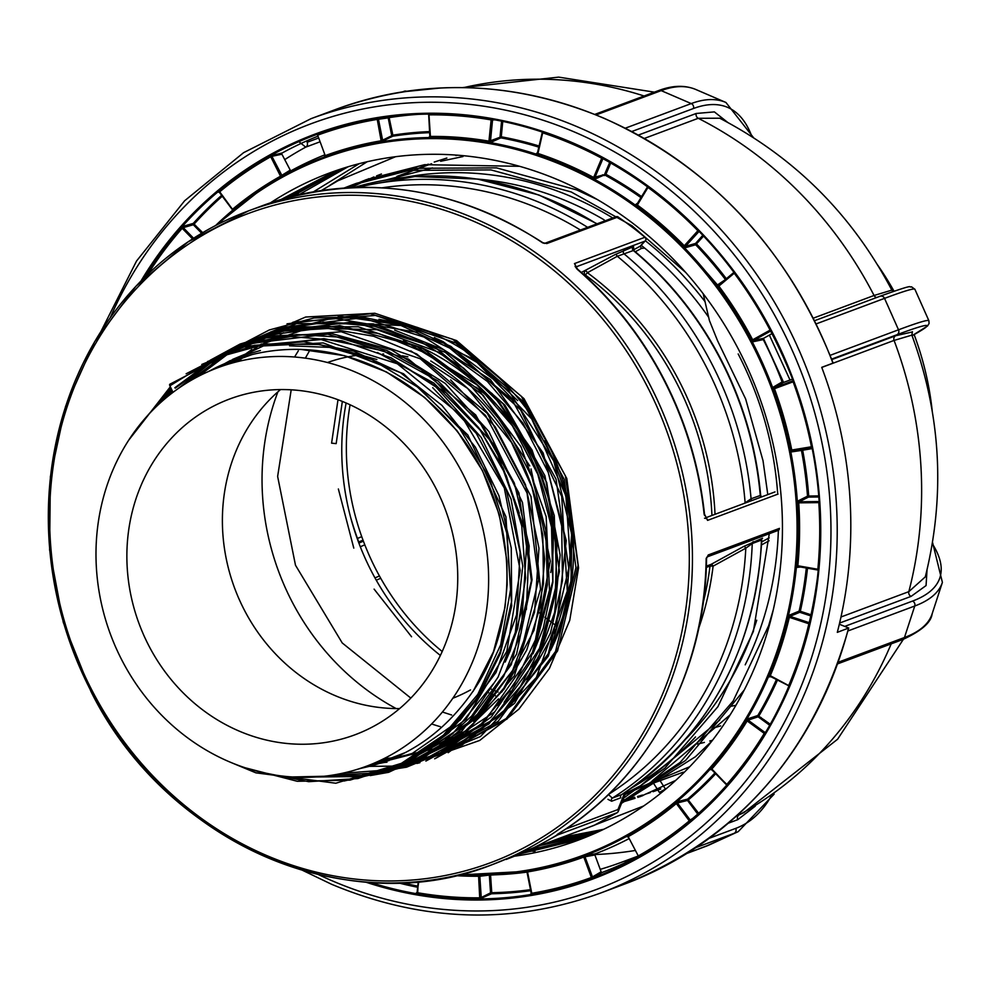<?xml version="1.0" encoding="UTF-8"?>
<svg xmlns="http://www.w3.org/2000/svg" width="992" height="992" viewBox="0 0 992 992"><rect width="100%" height="100%" fill="white"/><g stroke="black" fill="none" stroke-linecap="round" stroke-linejoin="round"><path stroke-width="1.49" d="M346.121 402.988A243.722 222.258 -110.5 0 0 344.236 414.458A243.722 222.258 -110.5 0 0 440.374 655.439M778.05 494.066L707.569 520.378L704.506 514.141C699.41 466.686 685.869 421.662 663.884 379.056C641.75 336.548 612.957 299.906 577.505 269.117L574.455 263.587L644.936 237.262A348.849 318.134 -110.5 0 0 618.016 216.975L546.828 243.561L542.884 242.718C452.079 184.748 358.484 172.447 262.136 205.79A348.849 318.134 -110.5 0 1 542.587 242.842L544.62 243.424L542.587 242.842M708.672 317.279A324.954 296.348 -110.5 0 0 644.676 248.099L641.427 245.483A324.954 296.348 -110.5 0 0 641.192 245.297M745.215 503.031A2.393 0.967 61.2 0 0 745.128 502.845L751.08 498.765L760.653 495.343C756.338 447.69 743.157 402.479 721.11 359.712C698.889 317.068 669.749 280.624 633.69 250.381M760.256 336.734L759.76 335.854M688.671 246.76L687.53 245.731M432.524 167.921L385.938 180.011M625.506 793.439L640.386 785.838L719.721 720.08M381.337 759.897L390.191 759.45M173.005 392.348L169.892 385.814A2.778 1.079 -129.6 0 1 169.793 384.251L241.788 347.002L323.256 342.934L403.57 373.786L467.864 435.017L505.92 516.77L511.723 605.839L500.328 653.579L479.024 696.632L448.905 732.815L411.531 760.269L335.817 783.234L255.899 772.842L232.252 763.022M378.994 319.25L416.764 327.211L338.136 315.964M432.71 387.674L476.321 433.417L506.317 489.899L520.118 552.197L516.559 614.891L495.988 672.526L460.201 720.068L412.35 753.387L356.624 769.544M210.676 370.574L264.542 345.402L323.876 338.644L383.482 350.895L438.154 381.052L483.067 426.448L514.327 483.092L529.182 545.96L526.368 609.51M450.678 379.924L495.12 426.721L525.438 484.555L538.978 548.266L534.552 612.163L512.591 670.555L475.081 718.22L425.394 750.894L367.97 765.65M221.34 366.445L223.671 364.758M387.029 762.178L372.905 763.679M255.502 346.406L303.936 329.728M312.753 328.216L376.997 329.679L438.848 352.259L492.255 393.725L532.022 449.996L554.268 515.53L556.847 583.879L539.524 648.309L504.06 702.46M494.698 711.921L440.547 747.36L377.58 761.645M231.049 363.357L236.53 359.141M235.786 362.068L261.367 344.038M264.232 342.376L268.175 340.219M271.56 338.446L276.148 336.201M280.228 334.316L283.588 332.866M351.205 318.122L365.378 318.196M220.608 366.705L231.545 360.133M381.635 762.65L371.715 764.162M224.837 365.254L231.372 360.989M430.764 361.001C486.998 395.399 523.106 445.644 539.102 511.711L544.695 559.128L540.491 606L526.727 650.058L504.06 689.155L473.618 721.382M388.926 760.628L375.856 762.414M229.115 363.928L237.41 358.286M374.74 332.456L421.29 347.485C449.773 360.691 474.672 379.539 495.988 404.004C528.29 442.134 547.212 485.72 552.755 534.775L552.904 582.378L543.281 628.147L532.977 653.815M510.086 690.692L497.116 705.523M392.038 759.24L379.986 760.529M233.43 362.688L239.866 358.025M458.081 738.78L455.266 740.181M395.424 757.652L384.04 758.57M237.795 361.559L244.168 356.711M434.372 337.491L479.223 363.729L517.65 400.582M544.608 440.932L554.912 463.041L562.997 486.03C567.511 501.468 570.487 517.353 571.925 533.708L570.97 581.622L560.195 627.44M208.146 371.665L216.194 367.511L252.092 354.578M300.663 349.382L344.447 355.669L386.446 371.95L424.626 397.432L457.151 430.863L482.459 470.642L499.336 514.798L506.949 561.212L507.123 584.821L504.99 607.414L493.483 651.719L473.072 691.412M404.649 752.841L370.165 766.171L359.017 768.788M232.041 359.972L212.263 369.904M246.748 354.404L260.425 350.498M289.565 345.811L333.647 347.535L376.873 359.501M386.582 761.633L363.295 767.362M216.405 368.255L230.107 360.617M390.637 357.604L446.561 393.055L478.628 427.589L503.254 468.298L519.262 513.199M522.796 606.769L510.173 650.876L505.188 662.061M384.846 762.34L367.524 765.812M550.684 650.244A221.067 201.599 69.5 0 0 528.786 411.953C499.261 371.392 461.925 343.145 416.764 327.211M608.406 794.493L612.337 798.114L621.674 794.617C708.164 736.436 754.875 651.608 761.782 540.132L761.434 540.094A2.393 2.182 69.5 0 1 762.538 538.21L761.695 539.09M608.592 794.369A329.741 300.7 -110.5 0 0 745.798 548.192L752.246 543.529L761.434 540.094A334.515 305.052 -110.5 0 1 621.525 794.691A2.393 2.182 -110.5 0 0 620.818 797.791L611.63 801.226L607.947 799.329M698.74 628.159A296.286 270.196 69.5 0 0 713.099 566.147A2.393 0.967 61.2 0 0 711.09 564.374L743.789 546.406A2.393 0.967 61.2 0 1 745.798 548.192L713.099 566.147L709.999 566.048L706.292 567.436M743.789 546.406L762.538 538.21M706.341 566.147L711.09 564.374A2.393 2.182 -110.5 0 0 709.999 566.048A293.892 268.014 -110.5 0 1 703.192 602.714M91.016 691.114A348.849 318.134 69.5 0 1 248.36 210.936A348.849 318.134 69.5 0 1 649.698 384.301A348.849 318.134 69.5 0 1 492.404 864.578L533.671 847.726A2.393 2.182 -110.5 0 0 534.824 847.49L557.777 834.88A2.393 2.182 -110.5 0 0 558.608 834.024L557.355 834.371C647.764 779.625 705.734 672.266 706.527 558.446L708.238 554.962A2.393 2.182 69.5 0 1 707.122 556.921L706.168 558.422L707.122 556.921L778.323 530.336A2.393 2.182 69.5 0 0 779.427 528.376L708.238 554.962M761.707 541.93L769.184 537.825M625.059 794.58L652.587 781.795L659.382 792.422L665.458 789.086L659.903 780.394M659.097 779.142L658.663 778.447L652.228 780.853L730.149 714.848M775.533 387.091L774.95 386.161M764.324 733.485L765.204 732.58M764.857 721.742L765.613 720.824M769.767 725.326L758.099 716.807L758.818 715.864M687.431 220.174L685.559 218.662M395.535 156.724L337.838 180.792L321.334 190.538M588.578 827.44L643.61 806M796.886 613.49L797.345 611.853M634.322 789.074L639.803 787.698M643.969 786.557L683.277 772.173M457.473 155.186L455.886 155.583M446.859 158.05L434.223 162.056M428.284 164.164L404.711 174.108M627.006 792.732L689.7 766.754M463.016 156.538L440.646 161.274M431.607 163.742L396.887 176.39M776.054 386.781L775.67 385.752M644.676 248.099L641.526 248.347L640.113 246.239A2.393 2.356 43.2 0 0 640.758 245.756L645.42 240.709A2.393 2.356 42.4 0 0 645.222 237.336L645.135 237.448M633.305 249.972L640.113 246.239L644.75 241.217A2.393 2.356 42.4 0 0 645.42 240.709M581.312 272.453L615.3 254.498L633.553 246.574L632.698 247.467L633.566 246.896L633.69 250.393L617.322 256.271L587.413 272.713A296.286 270.196 69.5 0 1 715.021 514.302M711.934 515.456A293.892 268.014 -110.5 0 0 585.317 274.97L587.413 272.713A2.393 0.967 -118.8 0 0 585.392 270.928A2.393 2.182 -110.5 0 0 585.317 274.97L584.462 275.292M615.3 254.498A2.393 0.967 -118.8 0 1 617.322 256.271A329.741 300.7 -110.5 0 1 745.128 502.845L743.864 503.527M707.569 520.378A2.393 2.182 -110.5 0 0 705.523 518.109M575.1 266.402L577.183 269.254A348.849 318.134 -110.5 0 1 663.474 379.155A348.849 318.134 -110.5 0 1 704.109 514.141L704.63 515.542M575.831 266.96L644.75 241.217A2.393 2.182 -110.5 0 0 644.936 237.262M575.186 266.526A2.393 2.182 -110.5 0 0 574.455 263.587M297.786 193.973A2.393 1.972 110.4 0 1 299.224 194.692M286.874 197.792L296.509 194.196A2.393 2.182 69.5 0 1 299.138 194.717M618.264 217.149L618.326 217.074A2.393 2.356 45 0 0 616.677 216.591M543.517 243.015L545.005 243.263A2.393 2.182 69.5 0 1 546.828 243.561M545.166 243.214L615.821 216.839A2.393 2.182 69.5 0 1 618.016 216.975M604.264 221.129L604.202 219.889A324.954 296.348 -110.5 0 0 477.512 179.068M769.085 540.764L761.571 544.893M565.589 829.101L617.929 809.559A2.393 2.071 21.9 0 1 617.743 812.188M617.247 812.646A2.393 0.967 -118.8 0 1 617.173 812.696A2.393 0.967 -118.8 0 1 617.123 812.721L557.777 834.88M594.258 825.282A2.393 0.967 -118.8 0 1 594.22 825.319A2.393 0.967 -118.8 0 1 594.158 825.332A2.393 2.182 69.5 0 1 593.625 825.542M624.749 792.645L617.929 809.559A2.393 2.182 69.5 0 1 617.123 812.721L594.158 825.332L534.824 847.49M558.608 834.024A348.849 318.134 69.5 0 1 546.294 841.191A348.849 318.134 69.5 0 1 533.671 847.726M440.299 726.69A243.722 222.258 69.5 0 1 431.607 723.949M396.192 708.586A243.722 222.258 69.5 0 1 291.896 601.412A243.722 222.258 69.5 0 1 277.921 391.815M294.599 356.996A243.722 222.258 69.5 0 1 298.319 350.883M475.912 387.091A179.205 163.42 69.5 0 1 531.315 452.414A179.205 163.42 69.5 0 1 550.746 572.533M470.518 689.924A179.205 163.42 69.5 0 1 452.823 698.244M399.627 708.573A179.205 163.42 69.5 0 1 244.342 610.068A179.205 163.42 69.5 0 1 280.513 389.571M435.786 488.076A179.205 163.42 69.5 0 1 354.987 734.787A179.205 163.42 69.5 0 1 148.825 645.73A179.205 163.42 69.5 0 1 229.623 399.02A179.205 163.42 69.5 0 1 435.786 488.076M327.472 362.514A179.205 163.42 69.5 0 1 355.868 355.483M382.813 353.97A179.205 163.42 69.5 0 1 383.631 353.995M402.256 355.818A179.205 163.42 69.5 0 1 407.873 356.81M122.041 660.449A212.66 193.936 69.5 0 1 194.581 378.386A212.66 193.936 69.5 0 1 462.57 473.358A212.66 193.936 69.5 0 1 390.03 755.433A212.66 193.936 69.5 0 1 122.041 660.449M537.441 153.078A0.955 0.868 52.3 0 1 536.424 153.537L537.428 154.492L537.974 153.462A373.786 340.876 69.5 0 1 593.65 177.456L592.968 178.411L595.287 178.895L605.914 174.282A375.708 342.624 69.5 0 1 641.601 196.614M536.424 153.537L537.503 152.694M429.871 136.177L428.978 114.861L430.429 136.437A373.786 340.876 69.5 0 1 489.267 141.224L501.27 136.797L500.836 137.851L491.263 142.191L488.833 142.278A372.843 340.008 -110.5 0 0 430.144 137.504L429.065 137.132L429.834 136.536M381.325 141.794L377.245 119.4A395.597 360.766 -110.5 0 0 317.651 135.172L325.227 155.62A373.786 340.876 69.5 0 1 381.474 140.74L392.869 135.16L392.708 136.214L381.325 141.794A372.843 340.008 -110.5 0 0 325.227 156.637L324.223 156.848L325.339 156.054M324.446 154.975A374.765 341.756 -110.5 0 0 291.425 170.525L280.934 176.998A372.843 340.008 -110.5 0 0 264.318 186.967A372.843 340.008 -110.5 0 0 264.294 186.992L264.269 187.004A372.818 339.996 69.5 0 1 565.527 165.242A372.818 339.996 69.5 0 1 797.481 553.883A372.818 339.996 69.5 0 1 520.106 872.216A372.818 339.996 69.5 0 1 458.118 875.018L526.306 871.323M281.269 199.392L335.941 170.674M270.506 202.814A356.016 324.669 69.5 0 1 329.245 173.079A356.016 324.669 69.5 0 1 560.17 180.755A356.016 324.669 69.5 0 1 782.304 517.526A356.016 324.669 69.5 0 1 578.311 840.15A356.016 324.669 69.5 0 1 514.464 856.195M294.909 194.767L343.641 168.132M288.486 197.172L340.38 169.173M299.41 194.444L348.118 166.755M313.509 191.803L359.265 163.655M329.704 185.405L367.201 161.733M429.139 137.07L430.429 136.71M492.268 120.069L494.549 119.772M602.553 174.803L604.252 175.609M697.934 240.783L698.728 241.552M767.461 331.576L767.944 332.456M769.383 335.11L790.016 380.023M809.323 448.186L809.484 449.041M755.433 716.286L754.143 718.121M596.279 832.759L546.84 843.026M596.08 177.171L597.779 177.977M692.639 244.28L693.706 245.309M761.521 334.887L762.005 335.767M763.443 338.433L783.581 382.404M802.652 449.277L802.813 450.145M808.592 496.037L808.641 496.756M788.144 617.173L789.334 617.322A373.786 340.876 69.5 0 1 770.288 675.676L769.147 675.366A372.843 340.008 -110.5 0 0 788.144 617.173L789.372 615.164L799.13 611.122A374.765 341.756 -110.5 0 0 806.31 568.007L806.248 568.627M797.878 611.642L797.444 613.254M749.245 718.344L747.968 720.167M593.117 834.16L540.404 845.432M797.692 663.921L795.336 668.794M764.088 719.708L763.369 720.663M603.706 829.287L562.08 837.335M685.224 218.352L690.878 223.088M761.062 717.489L760.356 718.456M600.582 830.775L555.656 839.74M768.106 722.647L767.362 723.577M677.263 802.59L675.974 803.16M677.313 801.995L675.527 802.838M697.996 814.432L687.506 800.432A0.955 0.818 -104.2 0 1 687.605 799.118L677.536 801.66A0.955 0.818 -104.2 0 0 677.437 802.974L675.54 803.842M677.362 802.863A356.016 324.669 69.5 0 1 676.098 803.272M319.25 134.59L316.981 134.404A396.552 361.634 69.5 0 1 376.724 118.594L388.876 116.783M219.43 192.113L218.24 192.188L218.823 191.183A396.552 361.634 69.5 0 1 269.948 156.029L282.236 152.954A394.63 359.873 69.5 0 1 317.539 136.338M144.596 277.351A396.552 361.634 69.5 0 1 181.214 227.763L183.16 226.3L193.266 223.411L202.728 232.661M832.945 363.159A413.366 376.96 -110.5 0 0 603.954 118.321A413.366 376.96 -110.5 0 0 335.829 109.418C424.353 77.624 513.794 80.588 604.178 118.308C711.301 166.817 787.623 248.409 833.144 363.084L821.736 367.338A413.366 376.96 69.5 0 1 837.31 632.35L848.706 628.01L839.331 624.216M833.144 363.084L823.67 366.668M730.447 706.378A287.308 262.012 -110.5 0 0 735.915 705.275M932.232 411.085A287.308 262.012 -110.5 0 0 914.128 334.577M894.028 291.202A287.308 262.012 -110.5 0 0 877.771 265.211M560.133 628.308A243.722 222.258 69.5 0 1 559.104 627.614M556.971 626.163A243.722 222.258 69.5 0 1 544.881 617.247M542.686 615.499A243.722 222.258 69.5 0 1 539.14 612.597M442.209 651.508A243.722 222.258 69.5 0 1 350.077 404.761M219.381 192.336L232.24 209.498A0.955 0.905 59.3 0 1 232.413 210.44M232.264 209.448L219.716 191.816L232.971 209.969M219.48 192.374L219.716 191.816A395.597 360.766 -110.5 0 1 270.729 156.748L280.934 176.998M281.852 175.348L290.234 170.103L281.914 154.219L271.895 156.327L281.852 175.348A0.955 0.831 -122.1 0 0 283.055 175.77M290.234 170.103A0.955 0.831 -122 0 0 291.425 170.525M325.128 155.347L317.75 135.445M324.694 155.657A0.955 0.893 54.7 0 1 324.223 156.848M718.654 285.175L718.679 285.15A0.955 0.843 56.1 0 1 717.476 284.927L725.45 279.583M733.894 272.416L734.241 273.209L733.894 272.416L718.692 285.138L718.84 286.093L718.716 285.126L734.092 272.304M718.84 286.093A373.786 340.876 69.5 0 1 752.68 339.797L770.102 330.113A395.597 360.766 -110.5 0 0 734.241 273.209L718.84 286.093L717.836 286.775L717.476 284.927M770.97 330.882L753.585 340.442L763.592 338.322L772.309 333.473M763.592 338.322A0.955 0.831 -102 0 0 763.27 339.586L753.263 341.707A0.955 0.831 78 0 1 753.585 340.442L751.589 340.343L753.263 341.707M770.933 676.742L769.234 676.854A0.955 0.868 86.4 0 1 770.4 676.457L771.59 676.37M789.161 685.993L770.4 676.457M746.083 720.514L747.162 720.936A373.786 340.876 69.5 0 1 711.834 769.011L710.842 768.478A372.843 340.008 -110.5 0 0 746.083 720.514L747.794 718.816L757.814 715.505L770.362 724.284M687.506 800.432L677.437 802.974L690.221 820.049L696.186 816.044M690.221 820.049L689.304 820.868L676.333 803.545A373.786 340.876 69.5 0 1 628.196 836.653L638.29 855.935A395.597 360.766 -110.5 0 0 689.304 820.868M677.536 801.66L675.428 802.912L676.333 803.545M627.316 836.603L626.646 836.665L627.415 835.934L628.196 836.653M638.228 855.811L628.395 837.037M626.646 836.665A0.955 0.893 85.6 0 1 627.837 837.074M584.995 856.778L592.472 876.94L601.14 871.807L594.902 854.968L584.995 856.778A0.955 0.831 -100.4 0 1 585.478 855.588L595.386 853.777A0.955 0.831 -100.4 0 0 594.902 854.968M478.28 875.44L478.603 876.246A373.786 340.876 69.5 0 1 455.415 875.638M480.264 875.415A0.955 0.843 -97 0 0 479.83 876.258L478.603 876.246L479.768 898.888L491.486 893.78L491.747 892.713A393.675 359.005 -110.5 0 0 530.484 889.675M489.354 875.08L479.83 876.258L481.244 897.537L490.544 892.85L489.354 875.13M481.244 897.537L480.041 897.822A395.597 360.766 -110.5 0 1 417.694 892.75L418.215 881.652L417.124 892.428M417.148 892.502A0.955 0.88 52.1 0 1 416.206 893.098L417.124 892.391M402.516 882.744A393.675 359.005 -110.5 0 0 417.731 886.129M418.785 881.603L417.173 892.329M417.694 892.75L417.272 893.817L416.206 893.098M585.478 855.588L583.135 856.294L583.792 857.063A373.786 340.876 69.5 0 1 527.558 871.943L531.774 893.284A395.597 360.766 -110.5 0 0 591.368 877.511L583.792 857.063M531.228 893.147L527.062 872.117A0.955 0.905 82 0 0 526.033 871.323A0.955 0.905 82 0 1 526.033 871.323L527.558 871.943M490.569 875.068L491.747 892.713M531.241 893.296A0.955 0.893 53.1 0 1 530.546 894.226L531.154 893.767M714.885 772.991A374.765 341.756 -110.5 0 1 687.605 799.118L698.914 813.614M758.099 716.807L748.08 720.13L764.931 732.443L764.708 733.944M711.834 769.011L727.21 785.056M726.962 784.536L711.586 769.618L710.446 769.656A0.955 0.88 86.9 0 1 711.562 769.544M726.466 784.796L711.686 769.656M748.08 720.13L747.162 720.936L764.249 733.423A395.597 360.766 -110.5 0 1 726.826 784.374M766.146 731.55L764.931 732.443A0.955 0.856 -126.4 0 0 765.514 732.604M812.225 448.595L801.449 450.43A374.765 341.756 -110.5 0 1 807.5 496.174L808.703 496.037L808.43 497.104A0.955 0.818 -116.7 0 1 807.5 496.174L798.213 500.848L797.531 502.981L798.746 502.845A373.786 340.876 69.5 0 1 797.828 565.75L798.213 566.581L797.828 565.75L817.854 569.259L817.954 570.04L798.213 566.581M770.288 675.676L788.69 685.584A395.597 360.766 -110.5 0 0 808.877 623.757L789.334 617.322L790.016 616.342L809.286 622.691L808.877 623.757M807.5 568.218A375.708 342.624 69.5 0 1 800.321 611.27L799.763 612.287L790.016 616.342M800.68 567.015L797.246 567.35A0.955 0.856 84.5 0 1 798.002 566.568L798.002 566.568A0.955 0.856 84.5 0 1 798.114 566.568L798.002 566.568M797.531 502.981A372.843 340.008 -110.5 0 1 796.613 565.725L797.246 567.35M798.213 500.848A0.955 0.818 -116.7 0 0 799.155 501.778L818.946 501.543L818.822 502.609A395.597 360.766 -110.5 0 1 817.854 569.259L818.264 569.966M818.846 496.98L808.43 497.104L799.155 501.778L798.746 502.845L818.822 502.609M763.27 339.586A374.765 341.756 -110.5 0 1 782.105 381.945L773.438 387.054L773.301 389.137L774.454 388.715A373.786 340.876 69.5 0 1 791.765 450.021L792.422 450.802L812.064 447.727M791.74 451.868L790.574 450.281L791.765 450.021L811.444 446.772L811.828 447.603A0.955 0.905 82.1 0 1 812.026 447.59L792.422 450.802A0.955 0.843 81.6 0 0 791.74 451.868L801.449 450.43A0.955 0.843 81.6 0 1 802.131 449.364M792.521 379.093L783.258 382.528L774.578 387.649L793.129 380.73M774.578 387.649L774.454 388.715L793.476 381.672M792.968 380.841L793.104 381.808A395.597 360.766 -110.5 0 1 811.444 446.772L811.853 446.71M703.613 236.034L695.652 244.764L685.571 247.64A0.955 0.818 -106 0 1 685.509 246.314L695.59 243.437L702.857 235.228M537.49 152.917L542.86 132.42M542.822 132.184L537.974 153.462M637.013 204.24L647.503 186.88L647.987 187.426L637.36 205.034L637.013 204.24L637.36 205.034A373.786 340.876 69.5 0 1 684.418 245.88L685.509 246.314L699.124 231.334M647.888 186.707L647.987 187.426A395.597 360.766 -110.5 0 1 697.86 230.702L698.752 231.359M697.86 230.702L683.5 246.661L685.571 247.64M636.938 204.34A0.955 0.856 53.6 0 1 635.81 204.464L636.554 205.927A372.843 340.008 -110.5 0 1 683.5 246.661M636.802 204.476L647.478 186.893M635.81 204.464L637.707 203.062M601.946 157.703L593.65 177.456L605.914 174.282L610.861 162.651M603.731 158.67L602.888 158.72L594.853 177.63M542.81 132.866A395.597 360.766 -110.5 0 1 601.809 158.286L602.888 158.72M491.214 119.176L488.833 142.278M430.429 136.437L430.144 137.504M429.871 136.338A0.955 0.893 52.5 0 1 429.065 137.132M429.834 136.264L428.656 114.055M492.888 119.474A0.955 0.856 -95.5 0 0 492.528 120.106L490.482 141.1A0.955 0.818 -114.4 0 0 491.263 142.191M501.58 121.136L500.055 136.76A0.955 0.818 -114.4 0 0 500.836 137.851A374.765 341.756 -110.5 0 1 538.817 147.126M428.978 114.861A395.597 360.766 -110.5 0 1 491.325 119.933L495.058 119.858M325.227 155.62L325.227 156.637M377.245 119.4L378.473 119.276L382.639 140.318A0.955 0.831 -118.4 0 0 383.681 141.112M388.951 116.783L392.869 135.16A375.708 342.624 69.5 0 1 429.524 131.601M388.752 116.808A0.955 0.843 -98.3 0 0 388.194 117.85L389.385 117.589A393.675 359.005 -110.5 0 1 419.976 114.241M379.155 118.209A0.955 0.843 -98.4 0 0 378.473 119.276L388.194 117.85L391.679 135.433A0.955 0.831 -118.4 0 0 392.708 136.214A374.765 341.756 -110.5 0 1 429.586 132.655M755.272 806.161L737.763 819.665A3.819 3.484 69.5 0 1 739.176 814.816L744.136 812.51M376.253 580.196L380.73 578.274L376.253 580.196M350.684 517.551A310.223 282.894 -110.5 0 0 357.455 538.458L361.733 536.647M363.01 540.132L358.509 542.078M813.316 318.159L874.064 295.48L891.845 290.135C852.066 214.632 794.704 157.331 719.746 118.209L698.244 118.296A391.865 357.356 69.5 0 1 874.064 295.48A3.819 3.484 69.5 0 0 876.643 297.513M644.378 138.421L698.244 118.296A3.819 3.484 69.5 0 1 696.26 113.46L714.389 111.898L727.582 122.314M298.89 141.658L305.71 147.138A3.819 3.484 -110.5 0 0 307.123 142.29L318.209 138.148M927.024 569.879L926.069 585.565L911.09 596.378A3.819 3.484 69.5 0 1 908.833 591.654L925.3 576.873C945.55 495.244 941.073 414.656 911.859 335.135L894.065 340.43L821.773 367.424M840.993 616.987L908.833 591.654A391.865 357.356 69.5 0 0 894.065 340.43A3.819 3.484 69.5 0 1 895.776 335.705L912.169 331.985M417.632 887.245A394.63 359.873 69.5 0 1 398.462 882.892M530.546 894.226L531.625 894.338A396.552 361.634 69.5 0 0 591.368 878.528L602.293 872.39A394.63 359.873 69.5 0 0 643.014 853.678L638.402 856.902A396.552 361.634 69.5 0 0 656.109 846.288A396.552 361.634 69.5 0 1 656.109 846.288A396.564 361.646 -110.5 0 0 817.247 480.264A396.564 361.646 -110.5 0 0 572.632 143.518A396.564 361.646 -110.5 0 0 383.929 117.465A396.564 361.646 -110.5 0 0 144.423 277.524M181.214 227.763L183.235 227.639L193.589 238.254M201.661 233.294L193.328 224.75L183.235 227.639M344.732 188.009L356.463 183.322L414.842 168.318L496.508 167.859L576.736 189.931L597.333 199.541M744.198 690.072L685.633 760.393L621.922 802.342M347.832 187.81L368.962 178.672M687.32 245.793L688.436 246.822M758.806 336.4L759.289 337.268M780.605 382.825L781.002 383.854M790.401 614.742L789.88 616.416M642.754 795.658L637.856 797.382M635.066 798.312L621.959 802.255M660.771 788.962L653.096 791.69M650.306 792.62L645.346 794.195M642.531 795.051L637.521 796.477M634.669 797.246L629.598 798.535M626.708 799.217L622.827 800.098M625.803 796.787L624.042 797.072M703.179 293.706L709.404 320.49L717.563 340.752L745.649 398.995L763.022 460.722L767.796 494.599M769.284 533.708L753.374 631.42L717.923 706.676L664.876 768.143L623.646 798.076M344.088 188.046L350.957 185.38L409.324 170.376L490.99 169.917L571.231 191.989L632.065 225.841L685.782 272.527M773.264 609.844L768.626 625.729L733.175 700.972L680.128 762.451L622.257 801.524M346.518 187.885L366.209 179.688L424.576 164.684L519.61 166.309M753.722 339.227L754.205 340.095M775.471 385.863L775.868 386.892M711.648 741.371L695.38 756.76L621.55 803.272M350.56 187.662L373.872 176.948M376.6 175.857L381.449 173.997M675.688 780.406L640.014 796.712M581.188 839.058L519.684 854M692.28 256.035L717.786 285.287L728.264 299.262M753.387 339.413L753.858 340.293M774.938 386.173L775.335 387.202M798.176 565.812L798.089 566.556M788.888 615.586L788.466 617.148M588.777 836.008L538.582 847.8L531.08 848.78M585.578 837.322L526.467 850.962M595.386 853.777A374.765 341.756 -110.5 0 0 628.742 838.798M710.842 768.478L710.446 769.656M769.147 675.366L769.234 676.854M411.568 636.765L374.108 589.124M337.999 399.726L331.588 443.164L336.164 443.622L342.339 401.413M498.058 692.056L491.288 689.142M495.591 695.851L488.882 692.974M338.371 488.982L353.784 548.105M404.24 177.456A329.741 300.7 69.5 0 1 612.758 217.955M645.37 240.758A329.741 300.7 69.5 0 1 705.052 301.667M761.162 497.079A2.393 2.182 69.5 0 1 760.269 495.343A334.515 305.052 -110.5 0 0 720.7 359.811A334.515 305.052 -110.5 0 0 633.367 250.53A2.393 2.182 -110.5 0 1 633.553 246.574M624.377 250.009A2.393 2.182 -110.5 0 0 624.179 253.952A334.515 305.052 69.5 0 1 751.08 498.765A2.393 2.182 69.5 0 0 751.973 500.501M738.184 353.958A329.741 300.7 69.5 0 1 777.616 492.826M778.373 530.311A329.741 300.7 69.5 0 1 745.203 664.826M695.541 736.92A329.741 300.7 69.5 0 1 632.09 787.698M646.858 385.69A346.468 315.952 -110.5 0 0 210.254 230.95A346.468 315.952 -110.5 0 0 92.058 690.506A346.468 315.952 -110.5 0 0 528.662 845.246A346.468 315.952 -110.5 0 0 646.858 385.69M394.667 330.125L443.709 349.754L487.37 381.436L522.958 423.212L548.254 472.452L561.695 526.07L562.464 580.692L550.51 632.908L526.628 679.433M233.827 362.588L251.832 349.494M322.933 322.214L400.979 325.488L474.052 359.364L531.749 418.984L565.899 495.814L571.665 578.844L548.291 656.171L499.174 716.695L431.408 751.738M207.576 361.51L254.312 345.34L303.986 341.806L353.698 351.106L400.582 372.719L441.936 405.368L475.354 447.156L498.914 495.628L511.252 547.968L511.661 601.115L500.142 651.98L477.388 697.574L444.726 735.246L404.079 762.774L357.827 778.559L308.686 781.671L259.544 771.912M143.183 420.62L171.145 388.442M493.867 683.166L452.86 733.596L398.511 766.89M165.85 398.028L172.385 391.046M175.299 388.132L223.758 353.499M246.053 344.05L327.732 334.155L408.481 359.092L475.701 414.941L518.915 492.925L531.414 580.754L511.289 664.603L461.764 731.278L390.712 770.251M498.492 698.901L454.311 741.768L399.503 767.957M393.737 769.532L390.588 770.3M262.421 335.966L339.748 325.587L416.938 346.382L483.315 395.436L529.74 465.918M531.042 468.968L550.3 561.1L533.287 651.174L483.03 723.552L408.282 765.663M402.442 767.262L399.354 768.019M200.037 375.509L202.765 372.93M245.421 342.823L247.988 341.508M270.605 331.923L353.264 321.916L434.992 347.163L503.018 403.694L546.766 482.608L559.426 571.504L539.065 656.382L488.969 723.887L417.074 763.381M411.209 764.968L408.134 765.725M403.372 766.791L401.314 767.213M398.896 767.672L395.362 768.292M248.992 341.248L252.08 339.574M253.555 338.793L256.11 337.491M278.789 327.881L361.782 317.837L443.821 343.182L512.12 399.937L556.041 479.161L568.763 568.404L548.34 653.629L498.058 721.407L425.866 761.075M419.914 762.699L416.9 763.443M412.077 764.522L410.068 764.931M407.625 765.402L404.116 766.022M287.01 323.826L370.326 313.757L452.687 339.227L521.246 396.205L565.341 475.751L578.1 565.341L557.591 650.901L507.11 718.964L434.645 758.793M169.892 385.814L215.078 358.05L266.079 343.976L319.523 344.509L371.876 359.612L419.653 388.269L459.705 428.581L489.378 477.846L506.701 532.766L510.558 589.682L500.687 644.788L477.784 694.388L443.387 735.171L399.813 764.41L349.99 780.134L297.253 781.287L245.148 767.771M135.954 429.734L170.897 387.909M243.71 346.493L321.185 339.537L397.296 363.754L461.342 415.71L504.32 488.027L520.205 570.474L506.813 651.347L466.091 719.175L403.868 764.311M371.926 775.186L292.293 776.972M161.77 401.549L172.1 390.426M174.84 387.736L215.723 357.666M251.98 342.426L296.608 334.527L342.352 337.28L387.016 350.56L428.494 373.711L494.214 444.776L527.136 536.994L521.135 632.859L503.626 676.408L477.437 714.178L443.808 744.347L404.389 765.477L361.076 776.525L315.964 776.972M177.556 389.025L218.959 356.413M260.152 338.384L341.198 331.737L420.31 358.794L485.534 415.437L527.05 493.036L538.606 579.774L518.494 662.445L469.861 728.438L400.148 767.696M379.49 772.731L331.167 775.335M189.013 381.573L229.784 350.833L276.892 331.96L327.534 326.07L378.733 333.523L427.465 353.846L470.84 385.863L506.304 427.639L531.774 476.693L545.736 530.112L547.398 584.71L536.66 637.236L514.166 684.542L481.294 723.838L440.002 752.754L392.77 769.569L342.414 773.264M198.189 376.452L236.22 347.77L279.806 329.332L326.728 322.065L374.604 326.343L420.992 341.942L463.524 368.069L500.042 403.372L528.674 446.053L547.981 493.892L556.971 544.447L555.198 595.126L542.773 643.312L520.341 686.526L489.068 722.56L450.566 749.543L406.819 766.084M252.08 339.524L332.58 318.085L416.429 332.208L490.482 379.676L543.157 452.997L566.258 540.603L556.19 628.668L514.612 703.303L448.161 752.705M293.037 322.164L375.385 315.431L455.75 342.947L522.028 400.508L564.2 479.347L575.943 567.486L555.532 651.496L506.143 718.58L435.327 758.52M396.18 766.109L365.998 766.382M262.136 205.79L248.36 210.936L188.071 241.862L136.028 286.142L94.587 341.794L65.596 406.274L50.381 476.693L49.6 549.853L63.302 622.468L90.855 691.263C165.974 843.225 348.465 922.089 492.404 864.578A348.849 318.134 69.5 0 1 91.066 691.213M753.35 541.644A2.393 2.182 69.5 0 0 752.246 543.529A334.515 305.052 69.5 0 1 612.337 798.114A2.393 2.182 -110.5 0 0 611.63 801.226M506.18 859.432A348.849 318.134 -110.5 0 0 531.414 848.619M775.012 491.896L705.734 517.774L774.752 492.02M641.526 248.347L635.314 251.757M357.839 187.401A334.515 305.052 69.5 0 1 587.611 227.342M580.419 230.032A329.741 300.7 -110.5 0 0 382.118 187.81M596.8 223.919A334.515 305.052 -110.5 0 0 353.921 187.525L414.954 176.526L477.549 179.068L539.102 195.052L597.11 223.808M686.377 738.457A324.954 296.348 -110.5 0 0 756.735 620.223M557.169 834.47A348.849 318.134 -110.5 0 0 706.168 558.422M215.611 225.519A372.818 339.996 69.5 0 1 264.269 187.004L215.599 225.531M592.968 178.411A372.843 340.008 -110.5 0 0 565.601 165.205A372.843 340.008 -110.5 0 0 537.428 154.492M460.858 874.349A371.876 339.128 -110.5 0 0 792.98 585.106A371.876 339.128 -110.5 0 0 564.907 166.247A371.876 339.128 -110.5 0 0 218.128 224.229M193.266 223.411A394.63 359.873 69.5 0 1 221.65 195.35M370.264 882.396A396.564 361.646 -110.5 0 0 656.059 846.325C747.832 784.56 801.623 695.132 817.408 578.026C824.997 510.248 816.627 443.759 792.31 378.547C748.613 268.41 675.366 190.067 572.57 143.505C510.806 117.23 447.925 108.55 383.929 117.465M141.038 280.922A397.519 362.514 69.5 0 1 572.57 142.774A397.519 362.514 69.5 0 1 805.814 640.311A397.519 362.514 69.5 0 1 365.478 882.049M318.271 874.522A408.592 372.608 -110.5 0 0 331.675 880.598A408.592 372.608 -110.5 0 0 810.662 660.387A408.592 372.608 -110.5 0 0 575.881 132.63A408.592 372.608 -110.5 0 0 110.31 317.539M101.159 331.068L136.536 261.032L184.648 200.756L243.598 152.669L311.029 118.68A413.366 376.96 69.5 0 1 579.154 127.571A413.366 376.96 69.5 0 1 837.05 518.593A413.366 376.96 69.5 0 1 600.21 893.184L624.997 883.922A413.366 376.96 -110.5 0 0 848.52 628.172M181.685 227.912A410.973 374.79 69.5 0 1 182.801 226.461M720.626 725.908A299.299 272.936 69.5 0 1 712.764 728.14M626.696 861.998A3.819 3.484 -110.5 0 0 623.522 861.515A3.819 3.484 -110.5 0 0 623.509 861.527M406.546 91.264A3.819 3.484 -110.5 0 0 404.029 91.351L402.678 91.847M232.686 209.138A373.786 340.876 69.5 0 1 280.835 176.03M751.589 340.343A372.843 340.008 -110.5 0 0 717.836 286.775M777.393 680.214A375.708 342.624 69.5 0 1 758.905 715.914M757.814 715.505A374.765 341.756 -110.5 0 0 776.364 679.669M627.415 835.934A372.843 340.008 -110.5 0 0 675.428 802.912M479.768 898.888A396.552 361.634 69.5 0 1 417.272 893.817M527.037 871.137A372.843 340.008 -110.5 0 0 583.135 856.294M530.683 890.68A394.63 359.873 69.5 0 1 491.486 893.78M531.191 893.234L527 872.092A375.708 342.624 69.5 0 1 495.058 874.82M715.654 773.785A375.708 342.624 69.5 0 1 688.51 799.738M796.613 565.725L797.828 565.75M811.158 616.032L799.763 612.287M800.321 611.27L811.394 614.916M802.652 450.17A375.708 342.624 69.5 0 1 808.703 496.037L818.76 495.913M790.574 450.281A372.843 340.008 -110.5 0 0 773.301 389.137M696.57 243.982A375.708 342.624 69.5 0 1 726.342 278.74M725.4 279.521A374.765 341.756 -110.5 0 0 695.652 244.764M637.36 205.034L636.554 205.927M640.981 197.644A374.765 341.756 -110.5 0 0 605.219 175.249M604.785 173.984L609.844 162.068M502.758 121.384L501.27 136.797A375.708 342.624 69.5 0 1 539.078 146.01M222.282 196.218A393.675 359.005 -110.5 0 0 194.246 223.969M774.144 794.133L738.209 831.631A358.335 146.704 -114.7 0 1 734.117 833.33A3.819 3.484 -110.5 0 0 735.729 828.382A354.504 145.142 65.3 0 0 771.181 796.13M709.292 838.252L735.729 828.382M705.151 846.598A3.819 3.484 -110.5 0 0 705.597 846.436L734.117 833.33L696.062 847.54M891.2 643.858A391.865 357.356 69.5 0 1 739.176 814.816L736.907 815.66M902.472 639.654A3.819 3.484 -110.5 0 0 904.468 637.509A358.335 96.757 18.1 0 0 932.12 613.874C931.141 622.492 921.258 631.086 902.472 639.654L837.608 663.871M838.178 662.259L904.468 637.509L914.748 606.013A3.819 3.484 -110.5 0 0 912.553 601.078A354.504 95.728 18.1 0 0 932.319 543.752M737.763 819.665L728.326 823.186M687.01 853.38L705.597 846.436A358.335 146.704 65.3 0 0 709.689 844.738L686.972 853.405M697.302 744.074A310.223 282.894 -110.5 0 0 704.394 742.413M709.739 741.024A310.223 282.894 -110.5 0 0 712.504 740.255M655.873 846.436A391.865 357.356 69.5 0 1 653.344 847.007M634.892 850.541A391.865 357.356 69.5 0 1 594.853 854.546M535.023 851.57A391.865 357.356 69.5 0 1 528.823 850.665M379.44 575.98A358.335 9.858 -24 0 1 374.964 577.902M357.455 538.458A3.819 0.893 66.4 0 1 358.348 541.669M382.18 117.18A3.819 3.484 69.5 0 1 381.932 117.8M284.741 159.625A391.865 357.356 69.5 0 1 305.71 147.138L319.622 141.955M658.7 90.545C672.576 85.312 684.964 84.965 695.876 89.516A358.335 110.707 113.3 0 0 661.18 90.619A3.819 3.484 -110.5 0 0 658.7 90.545L594.791 114.402M751.924 136.611A354.504 109.529 113.3 0 0 693.433 108.512A3.819 3.484 -110.5 0 0 691.238 103.577L661.18 90.619L596.08 114.923M463.686 87.606A391.865 357.356 69.5 0 1 644.093 95.988M625.332 128.179L691.238 103.577A358.335 110.707 -66.7 0 1 725.933 102.474L753.474 137.603M693.433 108.512L631.817 131.514M830.13 355.334L898.516 329.803A358.335 9.858 -24 0 1 928.884 320.714L929.082 323.504L927.508 326.008L912.07 335.718A354.504 9.759 156 0 0 896.904 334.75A3.819 3.484 -110.5 0 0 898.516 329.803L884.542 298.369A3.819 3.484 -110.5 0 0 879.817 296.335L814.593 320.689L880.028 296.248C918.617 282.385 907.134 288.015 911.524 286.812L914.897 289.292A358.335 9.858 156 0 0 884.542 298.369L816.18 323.9M896.904 334.75L831.618 359.116M845.085 626.262L912.553 601.078M932.542 542.401L942.4 582.378A358.335 96.757 -161.9 0 1 914.748 606.013L847.924 630.962M638.402 135.061L696.26 113.46M272.998 154.901A401.425 366.073 -110.5 0 0 267.914 158.336M195.585 225.333A401.425 366.073 -110.5 0 0 194.816 226.288M275.491 165.825A391.865 357.356 69.5 0 1 276.508 165.131M363.394 541.161A354.504 9.759 -24 0 1 358.881 543.083M360.294 546.766A358.335 9.858 156 0 0 364.808 544.831M489.639 893.308A401.425 366.073 -110.5 0 0 491.71 893.383M541.657 891.486A401.425 366.073 -110.5 0 0 553.338 889.973M622.071 862.06L623.497 861.527A391.865 357.356 69.5 0 1 622.071 862.06A391.865 357.356 69.5 0 1 600.234 869.352M590.649 872.018A391.865 357.356 69.5 0 1 589.459 872.328M491.065 882.396A391.865 357.356 69.5 0 1 489.837 882.334M643.2 854.174L641.08 854.968L643.2 854.174M639.555 855.538L623.534 861.515L639.555 855.538M911.09 596.378L839.604 623.063M831.804 359.588L895.776 335.705M192.56 238.923L182.206 228.309A395.597 360.766 -110.5 0 0 147.982 274.065M128.687 440.225L170.351 386.756M186.149 373.773L240.944 345.625L290.83 336.561L341.967 340.752L391.344 357.951L436.046 387.103L481.256 437.472L511.054 498.988L522.759 566.01L515.332 632.4L498.071 677.102L471.746 715.964L437.658 747.026L397.519 768.75L344.038 781.014M155.732 407.154L171.554 389.286M201.785 364.461L270.68 335.978L331.489 333.56L391.369 349.866L445.346 383.495L488.944 431.607L522.462 502.498L532.047 579.762L516.572 654.125L477.946 716.745L421.067 759.922L352.656 778.757M210.106 360.307L240.039 344.063L283.142 331.13L328.352 328.476L373.587 336.238L416.789 354.02L487.295 413.391L531.005 496.508L540.541 589.198L514.414 675.713L461.305 738.036L388.715 772.297L370.252 775.583M218.141 356.326L291.97 326.963L358.248 326.765L422.493 348.366L478.516 389.645L520.887 446.549L546.17 516.646L549.481 590.228L530.484 659.444L491.238 716.98L439.729 754.813L378.956 773.314M226.201 352.334L296.608 323.566L373.414 323.888L445.383 352.408L505.002 405.22L544.893 475.714L560.145 555.036L554.627 612.436L535.482 665.471L504.01 710.607L462.309 744.893L388.108 770.982M234.434 348.229L269.303 329.964L314.042 317.948L360.704 316.746L407.08 326.405L450.951 346.444L520.614 409.932L561.732 496.459L567.275 591.071L536.412 677.437L480.475 736.523L406.559 767.188L396.763 768.726M242.482 344.249L305.648 317.031L374.802 313.249L456.568 340.591L523.987 398.66L566.804 478.541L578.559 567.883L569.73 620.384L549.456 668.372L518.878 709.156L479.731 740.441L405.257 766.481M410.762 350.858L467.579 388.343L511.438 442.407L531.923 487.146L542.798 534.986L543.504 583.482L534.056 630.168L501.803 691.982M403.546 340.417L476.867 384.747L512.38 425.766L537.788 474.263L551.527 527.174L552.78 581.2L534.056 651.211M437.137 338.855L443.164 341.694L508.636 390.687L553.809 461.069L571.677 534.043L565.948 607.538L552.68 645.544M215.611 367.796C235.712 357.988 256.965 352.073 279.372 350.077C301.506 348.155 323.553 350.151 345.501 356.066C390.972 368.85 428.941 394.89 459.383 434.186C518.556 510.508 521.507 620.682 473.804 690.097C446.673 729.728 411.916 755.148 369.508 766.345M232.649 359.377L251.398 351.577M377.394 352.507L433.975 383.11L480.178 430.131L506.317 475.726L521.755 525.996L525.611 577.939L517.675 628.482L506.304 659.382M761.496 496.942L760.653 495.343M704.543 518.208L706.106 518.456L704.543 518.208M299.77 194.568L298.443 194.072M296.769 194.085L286.638 197.854M616.082 216.715L544.968 243.263L543.529 243.015M626.225 791.666L618.239 811.493M594.22 825.319L617.173 812.696M534.552 847.614L593.898 825.456M309.02 351.676L305.35 358.137M291.202 389.806L277.636 476.445L295.492 565.242L342.24 642.965L410.824 698.095M442.42 712.008L451.658 715.009M302.498 870.306L331.613 884.294C422.046 922.052 511.574 925.003 600.21 893.184M402.64 91.859L440.808 87.953M324.409 156.748L325.351 156.079M769.941 676.346L771.379 676.259M626.969 836.566L628.097 836.479M530.906 894.065L531.997 893.246M817.929 570.04L798.151 566.581M537.441 153.004L542.215 132.618M429.548 136.958L430.23 136.437M743.74 812.733L837.595 739.238L903.402 639.294M738.209 831.631L709.689 844.738M654.373 92.157L558.67 77.128L462.619 87.594M893.098 291.524L891.845 290.135M914.897 289.292L928.884 320.714M695.876 89.516L725.933 102.474M368.181 121.036L376.836 118.569M340.43 126.765L341.298 127.472M942.4 582.378L932.12 613.874M912.404 331.688L911.859 335.135M848.706 628.01C813.316 752.878 738.742 838.19 624.997 883.922M311.029 118.68L335.829 109.418M356.463 183.322L350.957 185.38"/></g></svg>
